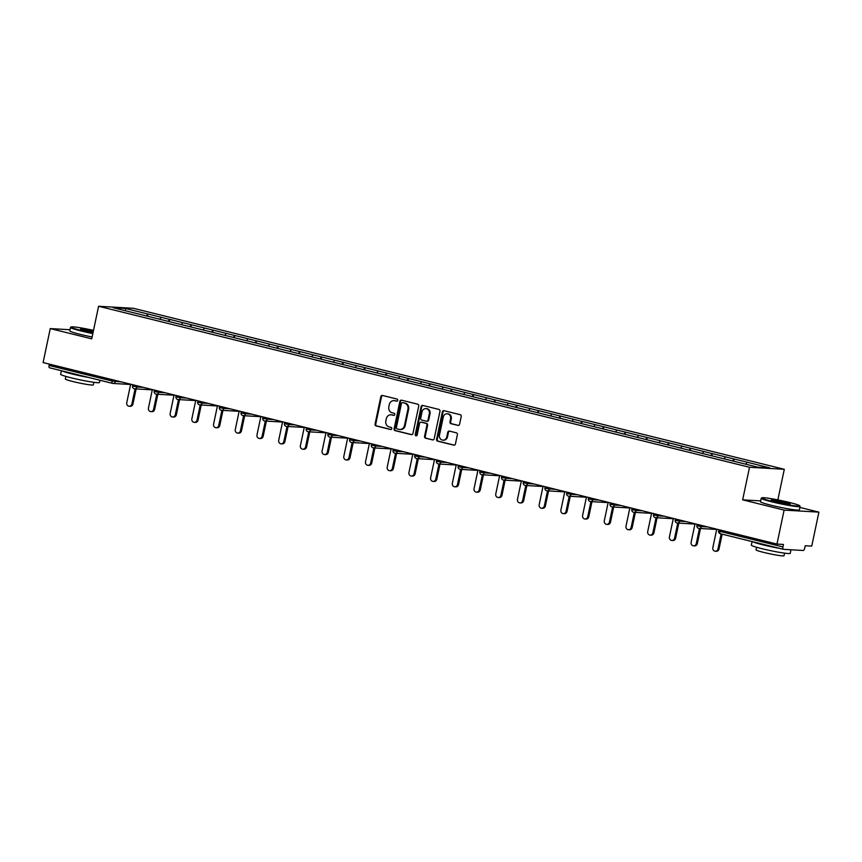 <?xml version="1.0" encoding="UTF-8"?>
<svg xmlns="http://www.w3.org/2000/svg" width="862" height="862" viewBox="0 0 862 862"><rect width="100%" height="100%" fill="white"/><g stroke="black" fill="none" stroke-linecap="round" stroke-linejoin="round"><path stroke-width="1.29" d="M397.759 400.367A1.088 0.981 -86.7 0 0 397.026 399.063L382.523 395.475A1.562 1.401 -86.7 0 0 380.832 396.66L375.056 424.072A1.562 1.401 -86.7 0 0 376.101 425.936L390.615 429.524A1.088 0.981 -86.7 0 0 391.79 428.694A1.088 0.981 -86.7 0 0 391.057 427.39L389.182 426.927A4.989 4.493 -86.7 0 1 385.842 420.979L386.327 418.695A4.989 4.493 -86.7 0 1 391.714 414.902L393.6 415.365A1.088 0.981 -86.7 0 0 394.774 414.536A1.088 0.981 -86.7 0 0 394.042 413.232L392.167 412.769A4.989 4.493 -86.7 0 1 388.827 406.81L389.312 404.526A4.989 4.493 -86.7 0 1 394.699 400.733L396.585 401.196A1.088 0.981 -86.7 0 0 397.759 400.367M457.905 425.419A1.562 1.401 -86.7 0 0 459.586 424.233L461.213 416.54A1.562 1.401 -86.7 0 0 460.168 414.687L444.049 410.7A1.562 1.401 -86.7 0 0 442.368 411.885L436.581 439.297A1.562 1.401 -86.7 0 0 437.627 441.15L453.746 445.137A1.562 1.401 -86.7 0 0 455.438 443.952L457.388 434.663A1.562 1.401 -86.7 0 0 456.343 432.81L449.447 431.097A1.562 1.401 -86.7 0 0 447.766 432.282L446.796 436.894A4.17 3.75 -86.7 0 1 439.48 435.084L443.283 417.036A4.17 3.75 -86.7 0 1 450.6 418.846L449.964 421.852A1.562 1.401 -86.7 0 0 451.009 423.716L458.368 425.451M742.656 499.841L784.118 510.099L776.953 544.073L43.1 362.557L50.255 328.584L91.728 338.841L98.591 306.258L749.52 467.269L742.656 499.841L760.661 500.897M418.738 406.034A1.562 1.401 -86.7 0 0 417.693 404.181L401.573 400.194A1.562 1.401 -86.7 0 0 399.882 401.38L394.106 428.791A1.562 1.401 -86.7 0 0 395.152 430.644L411.271 434.631A1.562 1.401 -86.7 0 0 412.963 433.446L418.738 406.034M422.811 405.442L438.93 409.428A1.562 1.401 -86.7 0 1 439.976 411.293L434.2 438.704A1.562 1.401 -86.7 0 1 432.508 439.889L425.612 438.187A1.562 1.401 -86.7 0 1 424.567 436.323L426.905 425.203A1.562 1.401 -86.7 0 0 425.86 423.339L421.292 422.208A1.562 1.401 -86.7 0 0 419.6 423.393L417.165 434.965A1.088 0.981 -86.7 0 1 416.141 435.827A1.088 0.981 -86.7 0 1 415.247 434.502L421.119 406.627A1.562 1.401 -86.7 0 1 422.811 405.442M777.858 499.885L784.301 469.294L749.52 467.269M784.301 469.294L133.373 308.294L98.591 306.258M733.67 461.245L734.144 458.993L732.581 460.976M734.144 458.993L769.755 467.84L757.655 467.139L113.127 307.712L125.238 308.424L147.844 314.016L146.497 316.009M147.585 316.279L147.844 314.016M148.059 314.027L169.555 319.382L168.209 321.375M169.286 321.645L169.555 319.382M169.76 319.393L191.256 324.748L189.909 326.741M190.998 327.01L191.256 324.748M191.472 324.769L212.968 330.124L211.621 332.118M212.698 332.376L212.968 330.124M213.173 330.135L234.669 335.49L233.322 337.484M234.41 337.753L234.669 335.49M234.884 335.501L256.38 340.856L255.033 342.85M256.111 343.119L256.38 340.856M256.585 340.867L278.092 346.233L276.734 348.216M277.823 348.485L278.092 346.233M278.297 346.244L299.793 351.599L298.446 353.592M299.534 353.862L299.793 351.599M300.008 351.61L321.504 356.965L320.158 358.958M321.235 359.228L321.504 356.965M321.709 356.976L343.205 362.331L341.858 364.324M342.947 364.594L343.205 362.331M343.421 362.352L364.917 367.708L363.57 369.701M364.648 369.97L364.917 367.708M365.122 367.718L386.618 373.074L385.271 375.067M386.359 375.336L386.618 373.074M386.833 373.084L408.329 378.44L406.983 380.433M408.06 380.702L408.329 378.44M408.534 378.461L430.03 383.816L428.683 385.81M429.772 386.068L430.03 383.816M430.246 383.827L451.742 389.182L450.395 391.176M451.472 391.445L451.742 389.182M451.947 389.193L473.453 394.548L472.096 396.542M473.184 396.811L473.453 394.548M473.658 394.559L495.154 399.925L493.807 401.918M494.896 402.177L495.154 399.925M495.359 399.936L516.866 405.291L515.519 407.284M516.597 407.554L516.866 405.291M517.071 405.302L538.567 410.657L537.22 412.65M538.308 412.92L538.567 410.657M538.782 410.668L560.278 416.034L558.932 418.016M560.009 418.285L560.278 416.034M560.483 416.044L581.979 421.399L580.632 423.393M581.721 423.662L581.979 421.399M582.195 421.41L603.691 426.765L602.344 428.759M603.422 429.028L603.691 426.765M603.896 426.776L625.392 432.131L624.045 434.125M625.133 434.394L625.392 432.131M625.607 432.153L647.103 437.508L645.757 439.501M646.834 439.76L647.103 437.508M647.308 437.519L668.815 442.874L667.457 444.867M668.546 445.137L668.815 442.874M669.02 442.885L690.516 448.24L689.169 450.233M690.246 450.503L690.516 448.24M690.721 448.251L712.227 453.617L710.87 455.61M711.958 455.869L712.227 453.617M712.432 453.627L733.928 458.983M725.438 456.882L724.091 458.875M703.737 451.516L702.39 453.509M682.025 446.139L680.678 448.132M660.324 440.773L658.977 442.766M638.613 435.407L637.266 437.4M616.912 430.041L615.565 432.024M595.2 424.664L593.853 426.658M573.499 419.298L572.142 421.292M551.788 413.932L550.441 415.926M530.076 408.556L528.729 410.549M508.375 403.19L507.028 405.183M486.664 397.824L485.317 399.817M464.963 392.447L463.616 394.44M443.251 387.081L441.904 389.074M421.55 381.715L420.203 383.709M399.839 376.349L398.492 378.332M378.138 370.972L376.78 372.966M356.426 365.607L355.079 367.6M334.725 360.241L333.368 362.234M313.014 354.864L311.667 356.857M291.302 349.498L289.955 351.491M269.601 344.132L268.254 346.125M247.89 338.755L246.543 340.749M226.189 333.389L224.842 335.383M204.477 328.023L203.13 330.017M182.776 322.657L181.419 324.64M161.065 317.281L159.718 319.274M49.36 364.109L49.08 365.423L112.114 381.015L112.394 379.7M112.502 383.364L49.63 367.805A2.381 1.034 -76.1 0 1 49.554 367.794A2.381 1.034 -76.1 0 1 49.08 365.423M125.238 308.424L125.712 310.826M70.005 329.737L50.255 328.584M784.118 510.099L818.9 512.136L811.745 546.109L805.237 545.732L804.709 548.21A2.381 1.034 103.9 0 1 803.179 550.484L783.493 549.331A2.381 1.034 103.9 0 1 783.407 549.32A2.381 1.034 103.9 0 1 782.933 546.939L783.461 544.461L776.953 544.073M818.9 512.136L799.904 507.438M747.149 462.247L745.824 464.209M397.059 401.186L395.399 400.776A4.989 4.493 -86.7 0 0 394.667 400.668L393.966 400.625M390.982 414.784L391.682 414.827A4.989 4.493 -86.7 0 1 392.415 414.934L394.074 415.344M382.653 395.507A1.562 1.401 -86.7 0 0 381.532 396.703L375.757 424.115A1.562 1.401 -86.7 0 0 376.802 425.979L391.089 429.513M401.703 400.227A1.562 1.401 -86.7 0 0 400.582 401.412L394.807 428.823A1.562 1.401 -86.7 0 0 395.852 430.688L411.842 434.642M402.629 402.694A1.088 0.981 -86.7 0 0 401.444 403.524L396.38 427.584A1.088 0.981 -86.7 0 0 397.102 428.888L399.084 429.373A4.989 4.493 -86.7 0 0 404.483 425.58L407.952 409.138A4.989 4.493 -86.7 0 0 404.601 403.19L403.319 402.737A1.088 0.981 -86.7 0 0 402.996 402.716M399.817 429.491L400.518 429.535A4.989 4.493 -86.7 0 0 405.183 425.623L404.483 425.58M403.319 402.737L405.302 403.222A4.989 4.493 -86.7 0 1 408.642 409.181L405.183 425.623M433.08 439.9L425.612 438.187M421.518 422.229A1.562 1.401 -86.7 0 1 421.981 422.251L426.561 423.382A1.562 1.401 -86.7 0 1 427.606 425.246L425.268 436.366A1.562 1.401 -86.7 0 0 426.313 438.219M422.94 405.474A1.562 1.401 -86.7 0 0 421.82 406.67L415.947 434.534A1.088 0.981 -86.7 0 0 416.497 435.773M429.341 413.674A4.17 3.75 -86.7 0 0 422.035 411.864L420.699 418.221A1.562 1.401 -86.7 0 0 421.733 420.085L426.313 421.216A1.562 1.401 -86.7 0 0 428.005 420.031L429.341 413.674L430.041 413.706A4.17 3.75 -86.7 0 0 426.625 408.642L425.936 408.599M427.013 421.249A1.562 1.401 -86.7 0 0 428.694 420.063L428.005 420.031M430.041 413.706L428.694 420.063M447.184 413.771L447.884 413.814A4.17 3.75 -86.7 0 1 451.289 418.889L450.654 421.895A1.562 1.401 -86.7 0 0 451.699 423.759L458.476 425.429M442.896 440.159L443.596 440.191A4.17 3.75 -86.7 0 0 447.486 436.937L446.796 436.894M449.576 431.129A1.562 1.401 -86.7 0 0 448.455 432.325L447.486 436.937M444.178 410.732A1.562 1.401 -86.7 0 0 443.057 411.928L437.282 439.34A1.562 1.401 -86.7 0 0 438.327 441.193L454.317 445.148M131.908 403.944L132.942 404.009A2.942 2.64 93.3 0 1 130.205 406.304L129.16 406.239A2.942 2.64 -86.7 0 0 131.908 403.944L135.086 388.837M130.647 384.215L126.757 402.673A2.942 2.64 -86.7 0 0 129.16 406.239M132.942 404.009L136.131 388.902M153.608 409.31L154.654 409.375A2.942 2.64 93.3 0 1 151.906 411.67L150.861 411.616A2.942 2.64 -86.7 0 0 153.608 409.31L156.787 394.214M152.348 389.581L148.458 408.038A2.942 2.64 -86.7 0 0 150.861 411.616M154.654 409.375L157.832 394.268M175.32 414.687L176.365 414.741A2.942 2.64 93.3 0 1 173.618 417.046L172.572 416.982A2.942 2.64 -86.7 0 0 175.32 414.687L178.499 399.58M174.059 394.947L170.17 413.404A2.942 2.64 -86.7 0 0 172.572 416.982M176.365 414.741L179.544 399.645M197.021 420.053L198.066 420.117A2.942 2.64 93.3 0 1 195.318 422.412L194.273 422.348A2.942 2.64 -86.7 0 0 197.021 420.053L200.21 404.946M195.76 400.324L191.87 418.781A2.942 2.64 -86.7 0 0 194.273 422.348M198.066 420.117L201.245 405.011M218.732 425.419L219.778 425.483A2.942 2.64 93.3 0 1 217.03 427.778L215.985 427.724A2.942 2.64 -86.7 0 0 218.732 425.419L221.911 410.323M217.472 405.69L213.582 424.147A2.942 2.64 -86.7 0 0 215.985 427.724M219.778 425.483L222.956 410.377M240.433 430.784L241.479 430.849A2.942 2.64 93.3 0 1 238.731 433.155L237.686 433.09A2.942 2.64 -86.7 0 0 240.433 430.784L243.623 415.689M239.183 411.055L235.294 429.513A2.942 2.64 -86.7 0 0 237.686 433.09M241.479 430.849L244.657 415.753M93.505 330.372A19.395 1.401 11.9 0 0 71.126 326.967A19.395 1.401 11.9 0 0 81.545 330.555A19.395 1.401 11.9 0 0 92.934 333.077M92.837 333.583A19.869 1.433 -168.1 0 1 81.243 331.008A19.869 1.433 -168.1 0 1 70.49 327.42A19.869 1.433 -168.1 0 1 70.565 327.334L71.126 326.967M93.085 332.376A9.697 0.7 -168.1 0 1 85.791 330.803A9.697 0.7 -168.1 0 1 80.565 329.112A9.697 0.7 -168.1 0 1 93.365 331.083M93.258 331.579A9.223 0.668 11.9 0 0 81.319 329.51M99.97 380.271L99.507 382.469A19.869 1.433 -168.1 0 1 71.374 377.868A19.869 1.433 -168.1 0 1 60.62 374.28L61.374 370.714M88.678 377.47A19.869 1.433 -168.1 0 1 72.182 373.989A19.869 1.433 -168.1 0 1 61.956 370.865M93.861 382.297L93.311 384.894A14.309 1.034 -168.1 0 1 73.054 381.575A14.309 1.034 -168.1 0 1 65.318 378.989L65.857 376.403M92.115 336.988A19.869 1.433 -168.1 0 1 80.522 334.424A19.869 1.433 -168.1 0 1 69.779 330.836L70.49 327.42M772.266 501.404A19.395 1.401 11.9 0 0 799.71 505.789A19.395 1.401 11.9 0 0 789.247 502.406A19.395 1.401 11.9 0 0 761.857 497.816A19.395 1.401 11.9 0 0 772.266 501.404M799.71 505.789L800.076 506.36A19.869 1.433 -168.1 0 1 800.108 506.468A19.869 1.433 -168.1 0 1 771.964 501.867A19.869 1.433 -168.1 0 1 761.221 498.268A19.869 1.433 -168.1 0 1 761.286 498.182L761.857 497.816M776.511 501.662A9.697 0.7 -168.1 0 1 771.285 499.96A9.697 0.7 -168.1 0 1 785.002 502.158A9.697 0.7 -168.1 0 1 790.206 503.947A9.697 0.7 -168.1 0 1 776.511 501.662M789.355 504.011A9.223 0.668 11.9 0 0 784.689 502.611A9.223 0.668 11.9 0 0 772.04 500.359M790.982 549.762L790.228 553.318A19.869 1.433 -168.1 0 1 762.094 548.717A19.869 1.433 -168.1 0 1 751.341 545.129L752.095 541.573M779.41 548.329A19.869 1.433 -168.1 0 1 762.913 544.838A19.869 1.433 -168.1 0 1 752.677 541.713M784.582 553.145L784.032 555.742A14.309 1.034 -168.1 0 1 763.775 552.423A14.309 1.034 -168.1 0 1 756.039 549.837L756.577 547.251M800.108 506.468L799.386 509.884A19.869 1.433 -168.1 0 1 771.242 505.272A19.869 1.433 -168.1 0 1 760.499 501.684L761.221 498.268M262.145 436.161L263.19 436.215A2.942 2.64 93.3 0 1 260.443 438.521L259.397 438.456A2.942 2.64 -86.7 0 0 262.145 436.161L265.324 421.055M260.884 416.421L256.995 434.89A2.942 2.64 -86.7 0 0 259.397 438.456M263.19 436.215L266.369 421.119M283.846 441.527L284.891 441.592A2.942 2.64 93.3 0 1 282.143 443.887L281.109 443.822A2.942 2.64 -86.7 0 0 283.846 441.527L287.035 426.431M282.596 421.798L278.706 440.256A2.942 2.64 -86.7 0 0 281.109 443.822M284.891 441.592L288.08 426.485M305.557 446.893L306.603 446.958A2.942 2.64 93.3 0 1 303.855 449.253L302.81 449.199A2.942 2.64 -86.7 0 0 305.557 446.893L308.736 431.797M304.297 427.164L300.407 445.622A2.942 2.64 -86.7 0 0 302.81 449.199M306.603 446.958L309.781 431.862M327.269 452.27L328.303 452.324A2.942 2.64 93.3 0 1 325.567 454.63L324.521 454.565A2.942 2.64 -86.7 0 0 327.269 452.27L330.448 437.163M326.008 432.53L322.119 450.988A2.942 2.64 -86.7 0 0 324.521 454.565M328.303 452.324L331.493 437.228M348.97 457.636L350.015 457.7A2.942 2.64 93.3 0 1 347.267 459.996L346.222 459.931A2.942 2.64 -86.7 0 0 348.97 457.636L352.149 442.54M347.709 437.907L343.819 456.364A2.942 2.64 -86.7 0 0 346.222 459.931M350.015 457.7L353.194 442.594M370.682 463.002L371.716 463.066A2.942 2.64 93.3 0 1 368.979 465.361L367.934 465.308A2.942 2.64 -86.7 0 0 370.682 463.002L373.86 447.906M369.421 443.273L365.531 461.73A2.942 2.64 -86.7 0 0 367.934 465.308M371.716 463.066L374.905 447.96M392.382 468.378L393.428 468.432A2.942 2.64 93.3 0 1 390.68 470.738L389.635 470.674A2.942 2.64 -86.7 0 0 392.382 468.378L395.572 453.272M391.122 448.639L387.232 467.096A2.942 2.64 -86.7 0 0 389.635 470.674M393.428 468.432L396.606 453.337M414.094 473.744L415.139 473.809A2.942 2.64 93.3 0 1 412.392 476.104L411.346 476.039A2.942 2.64 -86.7 0 0 414.094 473.744L417.273 458.638M412.833 454.015L408.944 472.473A2.942 2.64 -86.7 0 0 411.346 476.039M415.139 473.809L418.318 458.703M435.795 479.11L436.84 479.175A2.942 2.64 93.3 0 1 434.092 481.47L433.047 481.416A2.942 2.64 -86.7 0 0 435.795 479.11L438.984 464.015M434.534 459.381L430.644 477.839A2.942 2.64 -86.7 0 0 433.047 481.416M436.84 479.175L440.019 464.068M457.506 484.476L458.552 484.541A2.942 2.64 93.3 0 1 455.804 486.847L454.759 486.782A2.942 2.64 -86.7 0 0 457.506 484.476L460.685 469.381M456.246 464.747L452.356 483.205A2.942 2.64 -86.7 0 0 454.759 486.782M458.552 484.541L461.73 469.445M479.207 489.853L480.253 489.907A2.942 2.64 93.3 0 1 477.505 492.213L476.47 492.148A2.942 2.64 -86.7 0 0 479.207 489.853L482.397 474.746M477.957 470.124L474.068 488.582A2.942 2.64 -86.7 0 0 476.47 492.148M480.253 489.907L483.442 474.811M500.919 495.219L501.964 495.284A2.942 2.64 93.3 0 1 499.217 497.579L498.171 497.514A2.942 2.64 -86.7 0 0 500.919 495.219L504.098 480.123M499.658 475.49L495.769 493.948A2.942 2.64 -86.7 0 0 498.171 497.514M501.964 495.284L505.143 480.177M522.62 500.585L523.665 500.65A2.942 2.64 93.3 0 1 520.917 502.945L519.883 502.891A2.942 2.64 -86.7 0 0 522.62 500.585L525.809 485.489M521.37 480.856L517.48 499.313A2.942 2.64 -86.7 0 0 519.883 502.891M523.665 500.65L526.854 485.554M544.331 505.962L545.377 506.016A2.942 2.64 93.3 0 1 542.629 508.321L541.584 508.257A2.942 2.64 -86.7 0 0 544.331 505.962L547.51 490.855M543.071 486.222L539.181 504.69A2.942 2.64 -86.7 0 0 541.584 508.257M545.377 506.016L548.555 490.92M566.043 511.328L567.077 511.392A2.942 2.64 93.3 0 1 564.341 513.687L563.295 513.623A2.942 2.64 -86.7 0 0 566.043 511.328L569.222 496.232M564.782 491.599L560.893 510.056A2.942 2.64 -86.7 0 0 563.295 513.623M567.077 511.392L570.267 496.286M587.744 516.694L588.789 516.758A2.942 2.64 93.3 0 1 586.041 519.053L584.996 518.999A2.942 2.64 -86.7 0 0 587.744 516.694L590.923 501.598M586.483 496.965L582.593 515.422A2.942 2.64 -86.7 0 0 584.996 518.999M588.789 516.758L591.968 501.662M609.456 522.07L610.501 522.124A2.942 2.64 93.3 0 1 607.753 524.43L606.708 524.365A2.942 2.64 -86.7 0 0 609.456 522.07L612.634 506.964M608.195 502.33L604.305 520.788A2.942 2.64 -86.7 0 0 606.708 524.365M610.501 522.124L613.679 507.028M631.156 527.436L632.202 527.501A2.942 2.64 93.3 0 1 629.454 529.796L628.409 529.731A2.942 2.64 -86.7 0 0 631.156 527.436L634.346 512.33M629.896 507.707L626.006 526.165A2.942 2.64 -86.7 0 0 628.409 529.731M632.202 527.501L635.38 512.394M652.868 532.802L653.913 532.867A2.942 2.64 93.3 0 1 651.166 535.162L650.12 535.108A2.942 2.64 -86.7 0 0 652.868 532.802L656.047 517.706M651.607 513.073L647.718 531.531A2.942 2.64 -86.7 0 0 650.12 535.108M653.913 532.867L657.092 517.76M674.569 538.179L675.614 538.233A2.942 2.64 93.3 0 1 672.866 540.539L671.832 540.474A2.942 2.64 -86.7 0 0 674.569 538.179L677.758 523.072M673.319 518.439L669.429 536.897A2.942 2.64 -86.7 0 0 671.832 540.474M675.614 538.233L678.803 523.137M696.28 543.545L697.326 543.599A2.942 2.64 93.3 0 1 694.578 545.905L693.533 545.84A2.942 2.64 -86.7 0 0 696.28 543.545L699.459 528.438M695.02 523.816L691.13 542.273A2.942 2.64 -86.7 0 0 693.533 545.84M697.326 543.599L700.504 528.503M717.981 548.911L719.027 548.975A2.942 2.64 93.3 0 1 716.279 551.271L715.244 551.217A2.942 2.64 -86.7 0 0 717.981 548.911L721.149 533.912M716.731 529.182L712.842 547.639A2.942 2.64 -86.7 0 0 715.244 551.217M719.027 548.975L722.151 534.16M130.593 384.484L113.019 383.45A2.381 2.144 -86.7 0 1 112.663 383.396A2.381 1.034 -76.1 0 1 112.588 383.385A2.381 1.034 -76.1 0 1 112.114 381.015L121.52 381.952M783.332 549.288L720.46 533.74A2.381 1.034 103.9 0 1 720.373 533.729L783.407 549.32M720.179 530.033L719.91 531.348L782.933 546.939M719.91 531.348A2.381 1.034 103.9 0 0 720.373 533.729A2.381 2.381 0 0 1 718.617 530.917L719.91 531.348M115.486 380.465L115.249 381.586A2.381 2.144 -86.7 0 1 113.019 383.45A2.381 2.381 0 0 1 112.588 383.385L49.554 367.794M137.187 385.831L136.95 386.963L132.532 385.95A2.381 2.381 0 0 0 134.731 388.827A2.381 2.144 -86.7 0 0 136.95 386.963L143.232 387.329M158.899 391.197L158.662 392.329L164.933 392.695M180.6 396.574L180.363 397.694L186.645 398.061M202.311 401.94L202.074 403.06L208.356 403.438M224.012 407.306L223.775 408.437L230.057 408.803M245.724 412.672L245.487 413.803L251.769 414.169M267.435 418.048L267.188 419.169L273.469 419.535M289.136 423.414L288.899 424.546L295.181 424.912M310.848 428.78L310.611 429.912L316.882 430.278M332.549 434.157L332.312 435.278L338.594 435.644M354.26 439.523L354.023 440.654L360.294 441.021M375.961 444.889L375.724 446.02L382.006 446.387M397.673 450.266L397.436 451.386L403.718 451.753M419.374 455.632L419.137 456.752L425.419 457.129M441.085 460.998L440.848 462.129L447.13 462.495M462.786 466.364L462.549 467.495L468.831 467.861M484.498 471.74L484.261 472.861L490.543 473.227M506.209 477.106L505.972 478.238L512.243 478.604M527.91 482.472L527.673 483.604L533.955 483.97M549.622 487.849L549.385 488.969L555.656 489.336M571.323 493.215L571.086 494.346L577.368 494.713M593.034 498.581L592.797 499.712L599.079 500.079M614.735 503.958L614.498 505.078L620.78 505.444M636.447 509.323L636.21 510.455L642.492 510.821M658.148 514.689L657.911 515.821L664.193 516.187M679.859 520.055L679.622 521.187L685.904 521.553M701.571 525.432L701.334 526.553L707.605 526.919M134.375 388.773A2.381 2.144 -86.7 0 0 134.731 388.827L152.294 389.85M155.526 391.747L154.233 391.316A2.381 2.381 0 0 0 156.431 394.193A2.381 2.144 -86.7 0 0 158.662 392.329L155.526 391.747M156.087 394.139A2.381 2.144 -86.7 0 0 156.431 394.193L174.005 395.216M177.238 397.123L175.945 396.692A2.381 2.381 0 0 0 178.143 399.559A2.381 2.144 -86.7 0 0 180.363 397.694L177.238 397.123M177.787 399.505A2.381 2.144 -86.7 0 0 178.143 399.559L195.706 400.582M198.939 402.489L197.657 402.058A2.381 2.381 0 0 0 199.844 404.924A2.381 2.144 -86.7 0 0 202.074 403.06L198.939 402.489M199.499 404.881A2.381 2.144 -86.7 0 0 199.844 404.924L217.418 405.959M220.65 407.855L219.357 407.424A2.381 2.381 0 0 0 221.556 410.301A2.381 2.144 -86.7 0 0 223.775 408.437L220.65 407.855M221.2 410.247A2.381 2.144 -86.7 0 0 221.556 410.301L239.119 411.325M242.351 413.221L241.069 412.801A2.381 2.381 0 0 0 243.256 415.667A2.381 2.144 -86.7 0 0 245.487 413.803L242.351 413.221M242.912 415.613A2.381 2.144 -86.7 0 0 243.256 415.667L260.83 416.691M264.063 418.598L262.77 418.167A2.381 2.381 0 0 0 264.968 421.033A2.381 2.144 -86.7 0 0 267.188 419.169L264.063 418.598M264.612 420.979A2.381 2.144 -86.7 0 0 264.968 421.033L282.531 422.068M285.764 423.964L284.482 423.533A2.381 2.381 0 0 0 286.669 426.41A2.381 2.144 -86.7 0 0 288.899 424.546L285.764 423.964M286.324 426.356A2.381 2.144 -86.7 0 0 286.669 426.41L304.243 427.433M307.475 429.33L306.182 428.899A2.381 2.381 0 0 0 308.38 431.776A2.381 2.144 -86.7 0 0 310.611 429.912L307.475 429.33M308.025 431.722A2.381 2.144 -86.7 0 0 308.38 431.776L325.944 432.799M329.187 434.707L327.894 434.276A2.381 2.381 0 0 0 330.092 437.142A2.381 2.144 -86.7 0 0 332.312 435.278L329.187 434.707M329.737 437.088A2.381 2.144 -86.7 0 0 330.092 437.142L347.655 438.176M350.888 440.073L349.595 439.642A2.381 2.381 0 0 0 351.793 442.518A2.381 2.144 -86.7 0 0 354.023 440.654L350.888 440.073M351.437 442.465A2.381 2.144 -86.7 0 0 351.793 442.518L369.367 443.542M372.599 445.438L371.306 445.007A2.381 2.381 0 0 0 373.505 447.884A2.381 2.144 -86.7 0 0 375.724 446.02L372.599 445.438M373.149 447.831A2.381 2.144 -86.7 0 0 373.505 447.884L391.068 448.908M394.3 450.815L393.018 450.384A2.381 2.381 0 0 0 395.205 453.25A2.381 2.144 -86.7 0 0 397.436 451.386L394.3 450.815M394.861 453.196A2.381 2.144 -86.7 0 0 395.205 453.25L412.779 454.285M416.012 456.181L414.719 455.75A2.381 2.381 0 0 0 416.917 458.616A2.381 2.144 -86.7 0 0 419.137 456.752L416.012 456.181M416.561 458.573A2.381 2.144 -86.7 0 0 416.917 458.616L434.48 459.651M437.713 461.547L436.431 461.116A2.381 2.381 0 0 0 438.618 463.993A2.381 2.144 -86.7 0 0 440.848 462.129L437.713 461.547M438.273 463.939A2.381 2.144 -86.7 0 0 438.618 463.993L456.192 465.017M459.424 466.924L458.131 466.493A2.381 2.381 0 0 0 460.33 469.359A2.381 2.144 -86.7 0 0 462.549 467.495L459.424 466.924M459.974 469.305A2.381 2.144 -86.7 0 0 460.33 469.359L477.893 470.383M481.125 472.29L479.843 471.859A2.381 2.381 0 0 0 482.03 474.725A2.381 2.144 -86.7 0 0 484.261 472.861L481.125 472.29M481.686 474.671A2.381 2.144 -86.7 0 0 482.03 474.725L499.604 475.759M502.837 477.656L501.544 477.225A2.381 2.381 0 0 0 503.742 480.102A2.381 2.144 -86.7 0 0 505.972 478.238L502.837 477.656M503.386 480.048A2.381 2.144 -86.7 0 0 503.742 480.102L521.305 481.125M524.549 483.022L523.256 482.591A2.381 2.381 0 0 0 525.443 485.468A2.381 2.144 -86.7 0 0 527.673 483.604L524.549 483.022M525.098 485.414A2.381 2.144 -86.7 0 0 525.443 485.468L543.017 486.491M546.249 488.398L544.956 487.967A2.381 2.381 0 0 0 547.154 490.834A2.381 2.144 -86.7 0 0 549.385 488.969L546.249 488.398M546.799 490.78A2.381 2.144 -86.7 0 0 547.154 490.834L564.729 491.868M567.961 493.764L566.668 493.333A2.381 2.381 0 0 0 568.866 496.21A2.381 2.144 -86.7 0 0 571.086 494.346L567.961 493.764M568.511 496.156A2.381 2.144 -86.7 0 0 568.866 496.21L586.429 497.234M589.662 499.13L588.38 498.699A2.381 2.381 0 0 0 590.567 501.576A2.381 2.144 -86.7 0 0 592.797 499.712L589.662 499.13M590.222 501.522A2.381 2.144 -86.7 0 0 590.567 501.576L608.141 502.6M611.373 504.507L610.081 504.076A2.381 2.381 0 0 0 612.279 506.942A2.381 2.144 -86.7 0 0 614.498 505.078L611.373 504.507M611.923 506.888A2.381 2.144 -86.7 0 0 612.279 506.942L629.842 507.977M633.074 509.873L631.792 509.442A2.381 2.381 0 0 0 633.979 512.319A2.381 2.144 -86.7 0 0 636.21 510.455L633.074 509.873M633.635 512.265A2.381 2.144 -86.7 0 0 633.979 512.319L651.553 513.343M654.786 515.239L653.493 514.808A2.381 2.381 0 0 0 655.691 517.685A2.381 2.144 -86.7 0 0 657.911 515.821L654.786 515.239M655.336 517.631A2.381 2.144 -86.7 0 0 655.691 517.685L673.254 518.708M676.487 520.616L675.205 520.185A2.381 2.381 0 0 0 677.392 523.051A2.381 2.144 -86.7 0 0 679.622 521.187L676.487 520.616M677.047 522.997A2.381 2.144 -86.7 0 0 677.392 523.051L694.966 524.074M698.198 525.982L696.905 525.551A2.381 2.381 0 0 0 699.104 528.417A2.381 2.144 -86.7 0 0 701.334 526.553L698.198 525.982M698.748 528.363A2.381 2.144 -86.7 0 0 699.104 528.417L716.667 529.451M395.399 400.776L394.699 400.733M392.415 414.934L391.714 414.902M376.802 425.979L376.101 425.936M375.757 424.115L375.056 424.072M381.532 396.703L380.832 396.66M395.852 430.688L395.152 430.644M394.807 428.823L394.106 428.791M400.582 401.412L399.882 401.38M408.642 409.181L407.952 409.138M405.302 403.222L404.601 403.19M425.268 436.366L424.567 436.323M427.606 425.246L426.905 425.203M426.561 423.382L425.86 423.339M421.981 422.251L421.292 422.208M415.947 434.534L415.247 434.502M421.82 406.67L421.119 406.627M451.699 423.759L451.009 423.716M450.654 421.895L449.964 421.852M451.289 418.889L450.6 418.846M448.455 432.325L447.766 432.282M438.327 441.193L437.627 441.15M437.282 439.34L436.581 439.297M443.057 411.928L442.368 411.885M132.791 384.743L132.532 385.95M154.492 390.109L154.233 391.316M176.204 395.475L175.945 396.692M197.904 400.852L197.657 402.058M219.616 406.217L219.357 407.424M241.317 411.583L241.069 412.801M263.029 416.96L262.77 418.167M284.729 422.326L284.482 423.533M306.441 427.692L306.182 428.899M328.153 433.069L327.894 434.276M349.853 438.435L349.595 439.642M371.565 443.801L371.306 445.007M393.266 449.167L393.018 450.384M414.978 454.543L414.719 455.75M436.678 459.909L436.431 461.116M458.39 465.275L458.131 466.493M480.091 470.652L479.843 471.859M501.803 476.018L501.544 477.225M523.503 481.384L523.256 482.591M545.215 486.761L544.956 487.967M566.927 492.127L566.668 493.333M588.627 497.493L588.38 498.699M610.339 502.869L610.081 504.076M632.04 508.235L631.792 509.442M653.752 513.601L653.493 514.808M675.452 518.967L675.205 520.185M697.164 524.344L696.905 525.551M718.865 529.71L718.617 530.917M403.157 402.716L402.468 402.673M421.755 422.218L421.055 422.175M427.24 421.292L426.539 421.249"/></g></svg>
